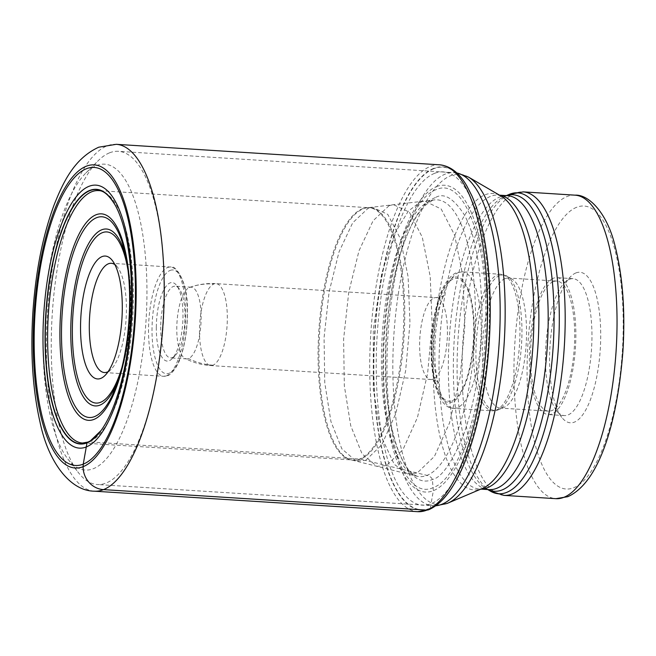 <?xml version="1.0" encoding="UTF-8"?>
<svg xmlns="http://www.w3.org/2000/svg" width="656" height="656" viewBox="0 0 656 656"><rect width="100%" height="100%" fill="white"/><g stroke="black" fill="none" stroke-linecap="round" stroke-linejoin="round"><path stroke-width="0.49" stroke-dasharray="3.28 2.46" d="M471.885 195.857A171.929 57.392 -86.4 0 0 433.641 168.412L433.813 168.699A171.651 57.293 93.6 0 1 471.984 196.07M453.681 484.751A171.651 57.293 93.6 0 1 430.262 508.228L433.354 490.688L432.337 479.487C431.779 477.642 430.008 476.281 427.007 475.387L365.556 460.446L356.142 461.086L341.891 448.893L330.952 421.611L324.753 382.768L324.072 337.602L329.091 291.977L339.029 251.888L352.69 222.802L368.196 208.223L372.223 207.181L387.786 214.397L400.365 238.628L408.098 276.742L409.984 323.014L405.613 370.935L395.757 413.665L381.702 444.883L365.556 460.446L360.538 459.175A5.469 5.092 68.2 0 0 359.636 459.036L88.872 441.89M433.813 168.699A171.651 57.293 -86.4 0 0 373.863 361.677A171.651 57.293 -86.4 0 0 430.262 508.228L430.262 508.228M436.535 186.607A153.734 51.316 93.6 0 1 487.047 317.848A153.734 51.316 93.6 0 1 433.354 490.688A153.734 51.316 -86.4 0 1 382.833 359.439A153.734 51.316 -86.4 0 1 436.535 186.607M436.24 189.609C408.959 198.661 383.809 279.604 383.612 359.012C382.145 438.921 405.802 500.389 433.116 487.654C460.397 478.601 485.547 397.651 485.752 318.25C487.211 238.341 463.554 176.866 436.24 189.609M435.289 197.661C409.492 206.222 385.712 282.761 385.523 357.848C384.137 433.411 406.507 491.533 432.337 479.487C440.709 478.019 450.467 464.768 461.611 439.741C472.205 413.977 481.791 367.065 482.103 319.3C481.479 269.083 475.428 234.077 463.964 214.282C453.263 197.973 443.702 192.429 435.289 197.661M419.971 202.179L424.514 201.039L441.176 208.985L454.624 235.143L462.865 276.11L464.842 325.761L460.118 377.143L449.532 422.923L434.452 456.363L417.134 473.042L407.228 473.862L416.986 476.223A138.67 46.289 -86.4 0 0 427.007 475.387A138.67 46.289 93.6 0 0 475.313 326.262A138.67 46.289 93.6 0 0 434.502 199.9L367.163 207.796A126.559 42.246 -86.4 0 0 363.162 208.846A126.559 42.246 -86.4 0 0 319.365 337.25A126.559 42.246 -86.4 0 0 351.19 459.889A126.559 42.246 -86.4 0 0 360.538 459.175A126.559 42.246 -86.4 0 0 404.637 322.768A126.559 42.246 -86.4 0 0 367.163 207.796L368.943 207.739A126.469 42.214 93.6 0 1 403.571 326.713A126.469 42.214 93.6 0 1 359.636 459.036A126.469 42.214 93.6 0 1 352.944 460.176A126.469 42.214 93.6 0 1 318.316 341.194A126.469 42.214 93.6 0 1 362.251 208.879A126.469 42.214 93.6 0 1 368.943 207.739L98.49 190.601A126.469 42.214 -86.4 0 1 133.119 309.575A126.469 42.214 -86.4 0 1 89.183 441.898A126.469 42.214 -86.4 0 1 82.492 443.03L351.19 459.889L407.228 473.862L394.207 464.268L381.554 437.093L373.28 389.582L373.297 329.542L381.759 273.331L394.83 233.298L408.319 211.117L419.971 202.179M389.074 205.697L373.092 220.744L359.004 250.764L348.762 292.125L343.605 339.185L344.326 385.753L350.747 425.769L362.055 453.829L376.765 466.293L386.359 465.604L402.981 449.59L417.454 417.47L427.614 373.494L432.132 324.154L430.221 276.496L422.284 237.201L409.352 212.159L393.354 204.615L389.082 205.697M109.585 152.815A166.936 55.727 93.6 0 1 118.416 151.315A166.936 55.727 93.6 0 1 164.435 295.331A166.936 55.727 93.6 0 1 106.124 483.021A166.936 55.727 93.6 0 1 97.301 484.522A166.936 55.727 93.6 0 1 78.285 472.476A166.936 55.727 93.6 0 1 51.275 340.497A166.936 55.727 93.6 0 1 98.039 160.859A166.936 55.727 93.6 0 1 109.585 152.815M96.571 165.525A153.258 51.16 93.6 0 1 146.928 296.373A153.258 51.16 93.6 0 1 93.398 468.671A153.258 51.16 93.6 0 1 67.839 458.995A153.258 51.16 93.6 0 1 43.042 337.832A153.258 51.16 93.6 0 1 85.969 172.913A153.258 51.16 93.6 0 1 96.571 165.525M575.919 272.929A75.432 25.182 93.6 0 1 600.707 337.332A75.432 25.182 93.6 0 1 574.361 422.136A75.432 25.182 93.6 0 1 561.782 417.372A75.432 25.182 93.6 0 1 549.572 357.733A75.432 25.182 93.6 0 1 570.704 276.57A75.432 25.182 93.6 0 1 575.919 272.929M569.416 279.292A68.585 22.894 93.6 0 1 573.041 278.669A68.585 22.894 93.6 0 1 591.95 337.848A68.585 22.894 93.6 0 1 567.998 414.961A68.585 22.894 93.6 0 1 564.365 415.576A68.585 22.894 93.6 0 1 556.559 410.623A68.585 22.894 93.6 0 1 545.456 356.405A68.585 22.894 93.6 0 1 564.668 282.597A68.585 22.894 93.6 0 1 569.416 279.292M553.32 278.267A68.585 22.894 -86.4 0 0 529.49 350.033A68.585 22.894 -86.4 0 0 548.277 414.559A68.585 22.894 -86.4 0 0 551.901 413.936A68.585 22.894 -86.4 0 0 575.73 342.178A68.585 22.894 -86.4 0 0 556.952 277.652A68.585 22.894 -86.4 0 0 553.32 278.267M553.287 281.654A65.165 21.755 93.6 0 1 556.731 281.063A65.165 21.755 93.6 0 1 574.582 342.375A65.165 21.755 93.6 0 1 551.942 410.558A65.165 21.755 93.6 0 1 548.49 411.14A65.165 21.755 93.6 0 1 530.647 349.837A65.165 21.755 93.6 0 1 553.287 281.654M505.136 278.603A65.165 21.755 -86.4 0 0 482.496 346.786A65.165 21.755 -86.4 0 0 500.339 408.089A65.165 21.755 -86.4 0 0 503.783 407.507A65.165 21.755 -86.4 0 0 503.98 407.425A65.165 21.755 -86.4 0 0 526.169 344.425A65.165 21.755 -86.4 0 0 512.106 279.136A65.165 21.755 -86.4 0 0 508.58 278.013A65.165 21.755 -86.4 0 0 505.136 278.603M189.33 287.533A35.916 11.988 93.6 0 1 189.461 287.484A35.916 11.988 93.6 0 1 191.224 287.213A35.916 11.988 93.6 0 1 201.064 320.997A35.916 11.988 93.6 0 1 188.584 358.578A35.916 11.988 93.6 0 1 186.681 358.906A35.916 11.988 93.6 0 1 184.967 358.414A35.916 11.988 93.6 0 1 176.981 322.498A35.916 11.988 93.6 0 1 189.33 287.533A68.421 63.698 68.2 0 1 213.84 284.007A41.049 13.702 -86.4 0 0 199.572 326.959A41.049 13.702 -86.4 0 0 210.814 365.572A41.049 13.702 -86.4 0 0 212.987 365.203A41.049 13.702 -86.4 0 0 227.247 322.26A41.049 13.702 -86.4 0 0 216.004 283.638A41.049 13.702 -86.4 0 0 213.84 284.007M160.687 326.893A35.916 11.988 -86.4 0 0 170.593 357.881A35.916 11.988 -86.4 0 0 172.495 357.561A35.916 11.988 -86.4 0 0 174.98 355.831A35.916 11.988 -86.4 0 0 185.041 317.176A35.916 11.988 -86.4 0 0 179.227 288.779A35.916 11.988 -86.4 0 0 175.136 286.188A35.916 11.988 -86.4 0 0 173.233 286.508A35.916 11.988 -86.4 0 0 160.687 326.893M156.317 327.155A39.344 13.128 -86.4 0 0 169.24 360.743A39.344 13.128 -86.4 0 0 171.962 358.84A39.344 13.128 -86.4 0 0 182.983 316.512A39.344 13.128 -86.4 0 0 176.612 285.409A39.344 13.128 -86.4 0 0 170.052 282.925A39.344 13.128 -86.4 0 0 156.317 327.155M108.109 371.673A54.735 18.27 -86.4 0 0 111.077 369.41A54.735 18.27 -86.4 0 0 126.411 310.509A54.735 18.27 -86.4 0 0 117.555 267.238A54.735 18.27 -86.4 0 0 114.89 264.622M426.835 510.122A4.108 3.821 68.2 0 0 430.082 508.49A171.929 57.392 -86.4 0 0 453.558 484.956M433.641 168.412A171.929 57.392 -86.4 0 0 373.592 361.71A171.929 57.392 -86.4 0 0 430.082 508.49M434.567 173.348A167.001 55.744 -86.4 0 0 376.232 361.103A167.001 55.744 -86.4 0 0 431.107 503.677A167.001 55.744 93.6 0 0 489.433 315.921A167.001 55.744 93.6 0 0 434.567 173.348M429.877 201.08A138.67 46.289 -86.4 0 0 381.866 342.137A138.67 46.289 -86.4 0 0 416.986 476.223L413.198 474.263C409.631 470.869 406.843 469.852 399.561 453.698C379.972 409.844 381.275 306.926 402.448 247.468C407.376 232.962 412.837 221.482 418.831 213.011L426.277 204.459L432.32 200.474L434.502 199.9A138.67 46.289 93.6 0 0 429.877 201.08M115.464 205.623A127.387 42.525 93.6 0 1 130.913 319.374A127.387 42.525 93.6 0 1 101.229 430.27M94.292 491.188A173.783 58.007 93.6 0 1 46.707 327.705A173.783 58.007 93.6 0 1 107.084 145.878A173.783 58.007 93.6 0 1 116.276 144.32M439.627 164.812A173.783 58.007 -86.4 0 0 430.434 166.378A173.783 58.007 -86.4 0 0 370.058 348.197A173.783 58.007 -86.4 0 0 417.642 511.68M456.814 172.954A166.936 55.727 -86.4 0 0 454.116 172.585A166.936 55.727 -86.4 0 0 445.285 174.086A166.936 55.727 -86.4 0 0 445.252 174.102A166.936 55.727 -86.4 0 0 387.286 348.803A166.936 55.727 -86.4 0 0 433.001 505.801A166.936 55.727 -86.4 0 0 435.715 505.768M447.318 503.357A165.656 55.301 93.6 0 1 447.285 503.373A165.656 55.301 93.6 0 1 392.854 361.997A165.656 55.301 93.6 0 1 450.68 175.718A165.656 55.301 93.6 0 1 450.713 175.701A165.656 55.301 93.6 0 1 468.441 177.063M499.487 195.176L498.265 195.094L500.946 196.021A148.551 49.585 -86.4 0 0 485.079 194.791A148.551 49.585 -86.4 0 0 485.046 194.807A148.551 49.585 -86.4 0 0 433.165 361.768A148.551 49.585 -86.4 0 0 481.939 488.654A148.551 49.585 -86.4 0 0 481.971 488.646A148.551 49.585 -86.4 0 0 482.414 488.458L479.634 489.04A147.272 49.159 93.6 0 1 439.307 350.501A147.272 49.159 93.6 0 1 490.475 196.415A147.272 49.159 93.6 0 1 490.508 196.406A147.272 49.159 93.6 0 1 498.265 195.094A147.272 49.159 93.6 0 1 499.593 195.234M506.35 195.611L504.792 196.267L507.572 195.685A147.272 49.159 -86.4 0 0 499.823 196.997A147.272 49.159 -86.4 0 0 499.782 197.005A147.272 49.159 -86.4 0 0 448.622 351.091A147.272 49.159 -86.4 0 0 488.95 489.63L486.26 488.704A148.551 49.585 93.6 0 1 454.214 339.865A148.551 49.585 93.6 0 1 504.792 196.267A148.551 49.585 93.6 0 1 505.243 196.087A148.551 49.585 93.6 0 1 505.276 196.07A148.551 49.585 93.6 0 1 506.53 195.619M504.013 495.387A152.061 50.758 93.6 0 1 462.373 352.387A152.061 50.758 93.6 0 1 515.173 193.258A152.061 50.758 93.6 0 1 515.206 193.249A152.061 50.758 93.6 0 1 523.25 191.88M575.107 195.168A152.061 50.758 -86.4 0 0 567.063 196.529A152.061 50.758 -86.4 0 0 567.014 196.554A152.061 50.758 -86.4 0 0 514.23 355.7A152.061 50.758 -86.4 0 0 555.87 498.675M509.302 194.356A150.773 50.332 -86.4 0 0 457.962 340.103A150.773 50.332 -86.4 0 0 490.491 491.172M487.9 489.565A148.551 49.585 93.6 0 1 486.26 488.704L487.72 489.556M480.971 489.073A147.272 49.159 93.6 0 1 479.634 489.04L480.856 489.122M576.608 207.296A141.794 47.33 -86.4 0 0 576.558 207.312A141.794 47.33 -86.4 0 0 527.08 366.778A141.794 47.33 -86.4 0 0 573.672 487.769A141.794 47.33 -86.4 0 0 573.721 487.752A141.794 47.33 -86.4 0 0 623.2 328.279A141.794 47.33 -86.4 0 0 576.608 207.296M499.675 275.528A67.904 22.665 -86.4 0 0 499.642 275.545A67.904 22.665 -86.4 0 0 475.92 351.837A67.904 22.665 -86.4 0 0 498.199 409.877A67.904 22.665 -86.4 0 0 498.232 409.861A67.904 22.665 -86.4 0 0 498.437 409.779A67.904 22.665 -86.4 0 0 521.561 344.138A67.904 22.665 -86.4 0 0 506.908 276.102A67.904 22.665 -86.4 0 0 499.675 275.528M497.469 274.897A68.421 22.837 93.6 0 1 497.51 274.88A68.421 22.837 93.6 0 1 501.086 274.282A68.421 22.837 93.6 0 1 519.823 338.644A68.421 22.837 93.6 0 1 496.051 410.23A68.421 22.837 93.6 0 1 496.018 410.246A68.421 22.837 93.6 0 1 492.435 410.845A68.421 22.837 93.6 0 1 473.698 346.483A68.421 22.837 93.6 0 1 497.469 274.897M458.741 272.429A68.421 22.837 -86.4 0 0 458.708 272.445A68.421 22.837 -86.4 0 0 434.936 344.023A68.421 22.837 -86.4 0 0 453.673 408.385A68.421 22.837 -86.4 0 0 457.257 407.786A68.421 22.837 -86.4 0 0 481.061 336.192A68.421 22.837 -86.4 0 0 462.324 271.83A68.421 22.837 -86.4 0 0 458.741 272.429M453.501 277.529A62.943 21.008 -86.4 0 0 431.517 348.295A62.943 21.008 -86.4 0 0 452.197 402.038A62.943 21.008 -86.4 0 0 474.181 331.264A62.943 21.008 -86.4 0 0 453.501 277.529M452.214 400.677A61.574 20.557 -86.4 0 0 452.263 400.66A61.574 20.557 93.6 0 0 473.722 331.378A61.574 20.557 93.6 0 0 453.485 278.882A61.574 20.557 93.6 0 0 453.435 278.907A61.574 20.557 -86.4 0 0 431.976 348.188A61.574 20.557 -86.4 0 0 452.214 400.677M433.928 297.972A41.049 13.702 93.6 0 1 433.969 297.955A41.049 13.702 93.6 0 1 436.133 297.586A41.049 13.702 93.6 0 1 447.376 336.159A41.049 13.702 93.6 0 1 433.149 379.143A41.049 13.702 93.6 0 1 433.116 379.16A41.049 13.702 93.6 0 1 430.943 379.529A41.049 13.702 93.6 0 1 419.701 340.956A41.049 13.702 93.6 0 1 433.928 297.972M212.987 365.203A68.421 63.698 -111.8 0 1 188.584 358.578M170.224 270.395A51.996 17.359 93.6 0 1 187.272 314.847A51.996 17.359 93.6 0 1 169.109 373.256A51.996 17.359 93.6 0 1 169.076 373.272A51.996 17.359 93.6 0 1 152.02 328.812A51.996 17.359 93.6 0 1 170.183 270.403A51.996 17.359 93.6 0 1 170.224 270.395M166.501 375.806A54.735 18.27 93.6 0 1 166.468 375.814A54.735 18.27 93.6 0 1 163.606 376.29A54.735 18.27 93.6 0 1 148.625 324.802A54.735 18.27 93.6 0 1 167.641 267.533A54.735 18.27 93.6 0 1 167.674 267.525A54.735 18.27 93.6 0 1 170.535 267.041A54.735 18.27 93.6 0 1 185.525 318.537A54.735 18.27 93.6 0 1 166.501 375.806M127.854 269.452A85.756 28.626 93.6 0 1 121.581 368.516M126.009 257.587A88.642 29.594 93.6 0 1 126.895 261.334C134.332 293.954 131.093 345.031 119.597 376.446L116.891 384.047A100.565 33.571 -86.4 0 0 125.165 253.454L126.895 261.334A88.642 29.594 93.6 0 1 119.597 376.446A88.642 29.594 93.6 0 1 118.252 380.054M456.707 172.864L118.416 151.315M67.839 458.995L78.285 472.476M85.969 172.913L98.039 160.859M435.609 505.85L97.301 484.522M556.559 410.623L561.782 417.372M564.668 282.597L570.704 276.57M564.365 415.576L548.277 414.559M573.041 278.669L556.952 277.652M548.49 411.14L500.339 408.089M556.731 281.063L508.58 278.013M512.106 279.136L506.908 276.102L501.086 274.282L462.324 271.83L456.617 272.773C454.592 272.83 445.268 279.325 439.709 295.84C435.33 308.156 432.616 322.424 431.55 338.644C428.885 375.806 438.446 408.795 453.673 408.385L492.435 410.845L498.142 409.902L503.98 407.425M189.461 287.484C198.03 284.36 206.878 283.08 216.004 283.638L436.133 297.586L441.783 296.725L444.432 295.134C444.161 292.699 433.985 315.569 433.501 338.734C431.599 357.618 436.174 380.226 438.864 383.006C438.52 381.817 435.879 380.66 430.943 379.529L210.814 365.572C201.687 364.974 193.077 362.588 184.967 358.414M186.681 358.906L170.593 357.881M104.394 372.542L163.606 376.29L167.551 375.634C169.56 375.822 177.497 368.434 181.318 355.265C185.681 341.456 187.706 326.081 187.386 309.148C187.846 279.087 173.938 263.802 170.535 267.041L111.315 263.294M117.555 267.238L112.324 260.498M111.077 369.41L105.042 375.437M179.227 288.779L176.612 285.409M174.98 355.831L171.962 358.84M191.224 287.205L175.136 286.188"/><path stroke-width="0.98" d="M471.984 196.07A171.651 57.293 93.6 0 1 472.025 196.169A171.651 57.293 93.6 0 1 453.739 484.669A171.651 57.293 93.6 0 1 453.681 484.751M89.183 441.898L86.994 442.89A127.617 42.599 93.6 0 0 101.45 429.967A127.617 42.599 93.6 0 0 130.823 319.374A127.617 42.599 93.6 0 0 115.645 205.959A127.617 42.599 93.6 0 0 89.634 190.47A127.617 42.599 -86.4 0 0 45.059 333.937A127.617 42.599 -86.4 0 0 86.994 442.89L83.246 464.145A149.33 49.848 93.6 0 1 34.178 336.651A149.33 49.848 93.6 0 1 86.338 168.764A149.33 49.848 93.6 0 1 135.407 296.258A149.33 49.848 93.6 0 1 83.246 464.145L83.115 466.67A151.889 50.701 -86.4 0 0 136.169 295.905A151.889 50.701 -86.4 0 0 86.256 166.23A151.889 50.701 -86.4 0 0 33.21 336.995A151.889 50.701 -86.4 0 0 83.115 466.67A21.894 20.385 68.2 0 0 103.484 489.622L426.835 510.122A173.783 58.007 -86.4 0 0 487.211 328.295A173.783 58.007 -86.4 0 0 439.627 164.812L116.276 144.32A173.783 58.007 93.6 0 1 163.861 307.803A173.783 58.007 93.6 0 1 103.484 489.622A173.783 58.007 93.6 0 1 94.292 491.188C69.585 490.991 48.077 461.119 40.114 422.546C32.816 390.615 30.381 354.33 32.8 313.691C35.522 271.961 42.722 235.438 54.407 204.131C63.534 181.368 74.612 158.317 98.736 147.198L116.276 144.32M114.89 264.622A54.735 18.27 -86.4 0 0 111.315 263.294A54.735 18.27 -86.4 0 0 108.42 263.786A54.735 18.27 -86.4 0 0 89.306 325.319A54.735 18.27 -86.4 0 0 104.394 372.542A54.735 18.27 -86.4 0 0 107.289 372.05A54.735 18.27 -86.4 0 0 108.109 371.673M80.549 325.835A61.574 20.557 -86.4 0 0 100.786 378.405A61.574 20.557 -86.4 0 0 105.042 375.437A61.574 20.557 -86.4 0 0 122.287 309.181A61.574 20.557 -86.4 0 0 112.324 260.498A61.574 20.557 -86.4 0 0 102.057 256.611A61.574 20.557 -86.4 0 0 80.549 325.835M426.835 510.122A173.783 58.007 -86.4 0 1 417.642 511.68L428.401 509.868C437.536 506.03 445.916 497.724 453.558 484.956A171.929 57.392 -86.4 0 0 453.632 484.841A171.929 57.392 -86.4 0 0 471.943 195.98A171.929 57.392 -86.4 0 0 471.885 195.857L467.006 186.23C459.495 173.036 450.369 165.894 439.627 164.812M115.645 205.959L115.292 205.295C109.216 195.332 103.615 190.437 98.49 190.601A126.469 42.214 -86.4 0 0 91.799 191.732A126.469 42.214 -86.4 0 0 47.863 324.056A126.469 42.214 -86.4 0 0 82.492 443.03L87.961 442.07L90.298 440.93L101.008 430.582A127.387 42.525 93.6 0 1 101.008 430.582A127.387 42.525 93.6 0 1 87.15 442.677A127.387 42.525 -86.4 0 1 45.297 333.92A127.387 42.525 -86.4 0 1 89.79 190.699A127.387 42.525 93.6 0 1 115.284 205.287A127.387 42.525 93.6 0 1 115.292 205.295A127.387 42.525 93.6 0 1 115.464 205.623M101.229 430.27A127.387 42.525 93.6 0 1 101.016 430.574L101.45 429.967M89.027 186.312A131.774 43.985 93.6 0 1 132.323 298.816A131.774 43.985 93.6 0 1 86.297 446.957A131.774 43.985 -86.4 0 1 43.001 334.462A131.774 43.985 -86.4 0 1 89.027 186.312M435.715 505.768A166.936 55.727 -86.4 0 0 441.832 504.3A166.936 55.727 -86.4 0 0 441.865 504.284A166.936 55.727 -86.4 0 0 499.667 333.633A166.936 55.727 -86.4 0 0 456.814 172.954M435.609 505.85L447.039 503.472L482.414 488.458A148.551 49.585 -86.4 0 0 533 344.859A148.551 49.585 -86.4 0 0 500.946 196.021L468.441 177.063A165.656 55.301 93.6 0 1 504.185 343.039A165.656 55.301 93.6 0 1 447.777 503.168A165.656 55.301 93.6 0 1 447.318 503.357M499.593 195.234A147.272 49.159 93.6 0 1 538.51 335.634A147.272 49.159 93.6 0 1 487.424 487.72A147.272 49.159 93.6 0 1 487.392 487.736A147.272 49.159 93.6 0 1 480.971 489.073M480.856 489.122L488.95 489.63A147.272 49.159 -86.4 0 0 496.699 488.326A147.272 49.159 -86.4 0 0 547.899 334.224A147.272 49.159 -86.4 0 0 507.572 195.685L499.487 195.176M506.53 195.619A148.551 49.585 93.6 0 1 554.025 324.794A148.551 49.585 93.6 0 1 502.16 489.925A148.551 49.585 93.6 0 1 502.127 489.934A148.551 49.585 93.6 0 1 487.9 489.565M487.72 489.556L490.491 491.172A150.773 50.332 -86.4 0 0 506.629 492.41A150.773 50.332 -86.4 0 0 506.662 492.394A150.773 50.332 -86.4 0 0 559.289 322.842A150.773 50.332 -86.4 0 0 509.753 194.168A150.773 50.332 -86.4 0 0 509.72 194.184A150.773 50.332 -86.4 0 0 509.302 194.356L523.25 191.88A152.061 50.758 93.6 0 1 564.89 334.88A152.061 50.758 93.6 0 1 512.09 494.009A152.061 50.758 93.6 0 1 512.057 494.017A152.061 50.758 93.6 0 1 504.013 495.387L555.87 498.675A152.061 50.758 -86.4 0 0 563.914 497.305A152.061 50.758 -86.4 0 0 563.963 497.289A152.061 50.758 -86.4 0 0 616.747 338.143A152.061 50.758 -86.4 0 0 575.107 195.168L523.25 191.88M121.581 368.516A85.756 28.626 93.6 0 1 100.532 402.317A85.756 28.626 93.6 0 1 100.499 402.333A85.756 28.626 93.6 0 1 72.357 329.058A85.756 28.626 93.6 0 1 102.311 232.7A85.756 28.626 93.6 0 1 102.344 232.683A85.756 28.626 93.6 0 1 127.854 269.452M118.252 380.054A88.642 29.594 93.6 0 1 99.901 405.137A88.642 29.594 93.6 0 1 99.868 405.154A88.642 29.594 93.6 0 1 70.774 329.41A88.642 29.594 93.6 0 1 101.737 229.797A88.642 29.594 93.6 0 1 101.77 229.789A88.642 29.594 93.6 0 1 126.009 257.587M96.571 217.702A100.565 33.571 -86.4 0 0 61.5 330.821A100.565 33.571 -86.4 0 0 94.546 416.601A100.565 33.571 -86.4 0 0 94.603 416.576A100.565 33.571 -86.4 0 0 116.891 384.047C129.765 349.295 133.553 289.558 125.165 253.454A100.565 33.571 -86.4 0 0 96.629 217.677A100.565 33.571 -86.4 0 0 96.571 217.702M96.055 214.774A103.459 34.538 -86.4 0 0 59.917 331.091A103.459 34.538 -86.4 0 0 93.915 419.422A103.459 34.538 -86.4 0 0 130.052 303.105A103.459 34.538 -86.4 0 0 96.055 214.774M417.642 511.68L94.292 491.188M456.707 172.864L468.441 177.063M490.491 491.172L504.013 495.387M506.35 195.611L509.302 194.356M575.107 195.168C588.432 194.266 607.21 212.437 615.238 246.681C622.774 276.488 625.34 311.288 622.929 351.099C617.501 420.43 600.125 482.062 567.817 496.69L555.87 498.675"/></g></svg>
